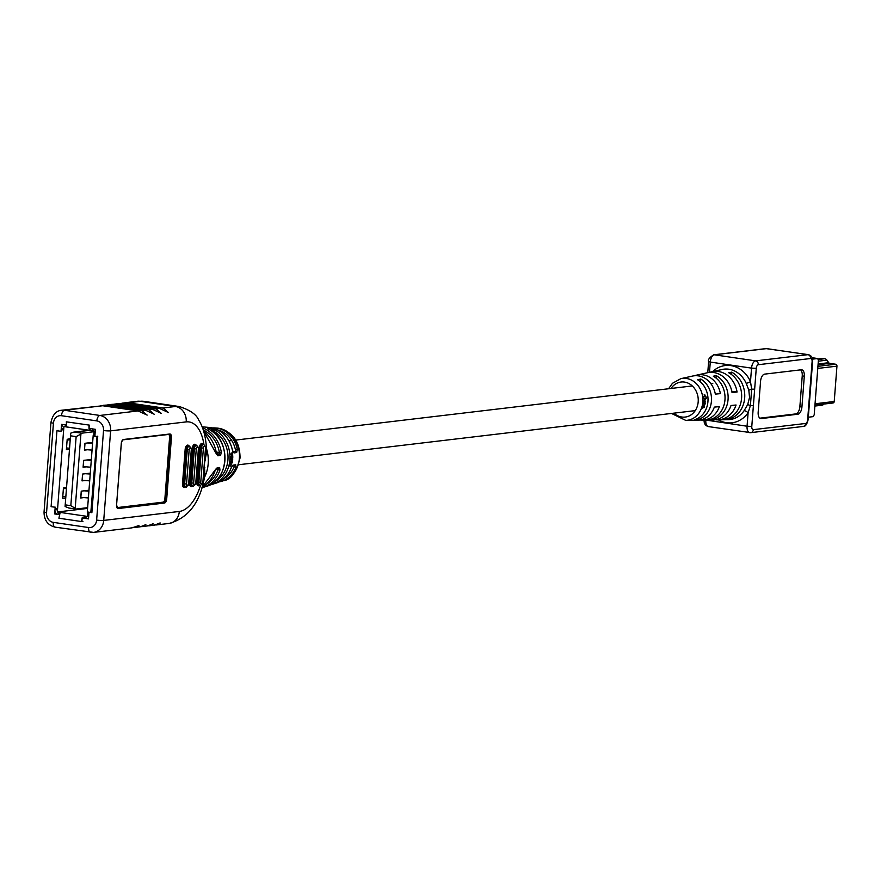 <?xml version="1.0" encoding="UTF-8"?>
<svg xmlns="http://www.w3.org/2000/svg" width="881" height="881" viewBox="0 0 881 881"><rect width="100%" height="100%" fill="white"/><g stroke="black" fill="none" stroke-linecap="round" stroke-linejoin="round"><path stroke-width="1.32" d="M215.096 470.685L217.001 467.954L219.633 467.503A1.377 1.244 80.1 0 1 218.664 468.439L218.664 468.439A1.377 1.244 80.1 0 1 218.323 468.439L218.092 469.606L215.878 469.276M203.643 431.172A32.41 27.707 -96.8 0 1 216.385 453.087L217.926 455.818L220.569 455.345L221.34 452.184L219.402 452.515L219.424 454.089L216.649 453.682M237.33 449.288L235.414 449.673L235.535 451.259A1.377 1.244 -100 0 1 236.67 452.482L237.33 449.288A27.223 23.28 83.2 0 0 216.803 428.111A27.223 23.28 83.2 0 0 215.548 427.968L212.563 427.935M231.119 467.888L233.091 465.168L235.723 464.716A1.377 1.244 80 0 1 234.775 465.609L234.775 465.609A1.377 1.244 80 0 1 234.434 465.62L234.093 466.765L235.954 467.282L235.723 464.716M206.242 484.33A29.822 25.494 -96.8 0 0 218.092 469.606L219.964 470.069L219.633 467.503M231.769 464.155L230.492 465.553L229.809 463.891L230.348 466.104L231.769 464.155M229.864 466.071L230.723 465.487M230.492 465.553L229.346 464.353M232.331 462.327L231.13 462.503L231.439 461.325L232.507 461.137L232.584 460.554L231.483 460.752L229.842 463.307L232.331 462.327M232.672 459.651L232.716 459.067L231.064 459.353L231.02 459.948L232.672 459.651L232.221 459.012M204.447 477.447A34.524 29.514 -96.8 0 0 208.202 463.659A34.524 29.514 -96.8 0 0 206.561 448.87M211.671 430.974L211.737 430.082L213.543 431.194A1.377 0.617 -61.6 0 1 214.799 429.862L210.977 428.607L207.817 428.32L208.83 429.3A1.377 0.617 -62.4 0 1 208.951 429.333A1.377 0.617 -62.4 0 1 209.039 429.41M230.954 454.233L231.296 454.948L231.538 453.627L232.298 455.169L232.507 452.812L231.417 453.043L230.954 454.233M232.287 455.169L232.694 454.178M232.782 457.569L231.582 457.746L231.714 456.556L232.782 456.369L232.76 455.774L231.648 455.973L231.108 458.483L232.782 457.569M231.736 457.757L231.086 457.724M236.67 452.482L234.038 452.955L232.397 450.191A28.456 24.327 -96.8 0 0 209.535 427.461L202.101 426.833M123.384 403.024L127.734 402.771L163.095 407.958L175.473 406.493A55.228 27.928 -81.7 0 1 179.284 406.537C190.164 410.083 196.639 414.621 198.699 420.138C201.088 423.618 206.077 433.012 206.65 451.92L204.546 462.966M55.195 507.192L54.677 513.931L59.49 514.636M82.175 517.962L88.507 518.887L89.014 512.246M66.328 425.06L61.571 424.367L61.031 431.294M94.862 436.293L95.401 429.333L89.069 428.397M101.667 405.634L106.392 405.304L141.753 410.491L146.94 415.006L138.053 410.931L102.692 405.745L61.846 410.227A13.81 11.805 83.2 0 1 64.522 410.271L99.883 415.458L138.075 410.931L102.714 405.745L64.522 410.271A5.176 2.621 -81.7 0 0 61.461 415.711A8.634 7.378 -96.8 0 0 53.433 423.177L46.55 512.731A8.634 7.378 -96.8 0 0 53.256 522.356L88.618 527.543A8.634 7.378 -96.8 0 0 96.635 520.087L103.529 430.523A8.634 7.378 -96.8 0 0 96.822 420.898L61.461 415.711M168.216 412.385L163.095 407.958L168.282 412.473L159.395 408.399L124.034 403.212L117.768 403.597L155.981 408.806L161.168 413.31L152.281 409.247L116.92 404.06L110.654 404.445L148.867 409.643L154.054 414.158L145.167 410.083L109.806 404.897L103.54 405.282M204.381 465.234L204.921 474.683C200.802 501.641 188.875 517.896 169.152 523.435A13.81 11.805 -96.8 0 0 179.317 511.454A41.418 20.946 98.3 0 0 200.505 485.398M203.907 444.387A41.418 20.946 98.3 0 0 186.21 421.9L110.621 430.853L103.727 520.418A13.81 11.805 83.2 0 1 93.562 532.399L132.051 527.84L138.945 525.528L133.923 527.477M135.399 527.444L140.531 526.75L145.541 524.757L140.894 526.651M142.37 526.607L147.645 525.902L152.655 523.909L148.008 525.814M149.484 525.77L154.759 525.054L159.769 523.061L155.122 524.966M109.156 404.709L110.654 404.445M116.27 403.861L117.768 403.597M162.963 408.079L127.602 402.892L123.34 403.135M161.102 413.222L155.849 408.916L120.488 403.729L116.226 403.972M153.988 414.07L148.735 409.764L113.374 404.577L109.112 404.82M155.408 524.889L160.276 523.006M148.294 525.737L153.162 523.854M141.18 526.585L145.728 524.669M146.874 414.918L141.621 410.601L106.26 405.414L101.998 405.656M134.165 527.411L138.945 525.528M152.953 523.755L149.979 525.175M145.839 524.602L142.865 526.023M138.713 525.45L135.773 526.871M210.185 484.803A1.377 0.716 77.3 0 0 210.526 484.869A1.377 0.716 77.3 0 0 210.559 484.858A29.205 24.965 83.2 0 0 212.596 484.297A29.205 24.965 83.2 0 0 229.886 459.893A29.205 24.965 83.2 0 0 214.799 429.862M207.817 428.32A1.377 1.189 95 0 1 208.522 429.102M210.019 429.928L211.737 430.082A1.377 1.189 -85 0 0 210.977 428.607M232.32 466.027A1.377 1.244 -100 0 0 233.091 465.168M233.091 451.766A1.377 1.244 80 0 1 234.038 452.955M220.569 455.345A1.377 1.244 -99.9 0 0 219.424 454.089L216.792 454.552M217.001 454.596A1.377 1.244 80.1 0 1 217.926 455.818M216.219 468.846A1.377 1.244 -99.9 0 0 217.001 467.954M232.507 461.137L230.943 461.226L230.965 461.93M232.011 461.038L232.088 460.466M229.346 463.186L232.221 462.899M231.736 462.767L231.835 462.195M230.525 459.871L232.177 459.585M232.782 456.369L231.207 456.545L231.318 457.184M232.276 456.358L232.265 455.774M231.527 458.384L232.76 458.164M232.265 458.12L232.276 457.547M231.538 453.627L231.152 454.321M232.199 454.211L232.43 453.429M231.934 453.462L232.573 453.341M231.725 454.607L231.229 453.627L232.177 453.528L231.725 454.607M232.232 454.585L231.229 453.627M56.406 513.722L54.677 513.931M671.509 413.442L685.748 420.391A21.089 18.027 83.2 0 0 702.829 401.989A21.089 18.027 83.2 0 0 680.804 378.676L692.411 376.088A22.289 19.052 83.2 0 1 715.339 394.115L720.383 393.631A22.763 19.459 -96.8 0 0 696.948 375.075L707.41 372.751A23.842 20.384 83.2 0 1 732.023 392.508L737.067 392.023A24.316 20.781 -96.8 0 0 711.947 371.738A24.316 20.781 -96.8 0 0 709.69 372.399M696.948 375.075A22.763 19.459 -96.8 0 0 694.691 375.747M706.595 398.653L705.406 398.774L704.921 400.624L703.456 400.767L705.406 399.434L703.423 398.366L706.573 398.058L705.152 399.049M704.547 398.752L702.994 398.884M704.503 394.985L706.408 397.452L704.646 395.591L703.401 397.749L704.998 395.007M704.844 395.591L703.093 396.968M703.401 401.934L705.593 401.461L705.549 402.055L703.401 401.934M697.565 379.755A21.562 18.435 83.2 0 1 707.95 401.494A21.562 18.435 83.2 0 1 694.492 419.73L697.664 419.686A21.893 18.71 -96.8 0 0 711.43 401.152A21.893 18.71 -96.8 0 0 700.791 379.028L697.565 379.755M713.346 376.22A23.159 19.8 83.2 0 1 724.964 399.831A23.159 19.8 83.2 0 1 710.009 419.543L712.828 419.51A23.446 20.043 -96.8 0 0 728.058 399.534A23.446 20.043 -96.8 0 0 716.209 375.581L713.346 376.22M728.763 372.784A24.712 21.122 83.2 0 1 741.582 398.212A24.712 21.122 83.2 0 1 725.184 419.356L728.003 419.323A24.998 21.375 -96.8 0 0 744.676 397.915A24.998 21.375 -96.8 0 0 731.637 372.145L728.763 372.784M715.306 419.741A24.316 20.781 -96.8 0 0 717.652 419.852L728.102 419.675A25.373 21.695 -96.8 0 0 744.093 410.711L747.705 404.566L749.544 397.441L748.817 390.118L746.196 383.323A25.373 21.695 -96.8 0 0 722.156 369.469L718.566 370.262A24.998 21.375 -96.8 0 0 718.478 370.284M711.947 371.738L715.779 370.89A24.712 21.122 83.2 0 1 715.801 370.879L718.665 370.24A24.998 21.375 -96.8 0 0 718.566 370.262M705.384 403.421L704.337 405.359L702.862 405.502L705.02 404.181L703.269 403.157L705.384 403.421L704.679 403.41L703.875 405.282L702.399 405.425M704.767 403.619L702.73 403.674M703.269 406.108L703.611 407.617L704.459 406.35L704.613 407.055L702.025 408.344L703.401 406.119M717.652 419.852A24.316 20.781 -96.8 0 0 736.064 405.007L731.021 405.502A23.842 20.384 83.2 0 1 713.004 419.929L702.278 420.116A22.763 19.459 -96.8 0 0 719.381 406.626L714.337 407.11A22.289 19.052 83.2 0 1 697.642 420.193L685.748 420.391M699.943 419.984A22.763 19.459 -96.8 0 0 702.278 420.116M754.654 389.193L751.79 426.459A3.447 1.74 98.3 0 0 753.299 429.664L805.597 423.464A3.447 1.74 98.3 0 0 807.635 419.83L812.106 361.728A3.447 1.74 98.3 0 0 810.597 358.512L758.299 364.712A3.447 1.74 98.3 0 0 756.261 368.346L754.654 389.193L751.669 389.16L750.403 405.568L753.387 405.601M799.871 406.659L801.93 406.967L804.298 376.198A6.905 3.491 -81.7 0 0 801.743 369.789A6.905 3.491 -81.7 0 0 801.27 369.778L764.631 374.128A6.905 3.491 -81.7 0 0 760.545 381.385L758.178 412.143A6.905 3.491 -81.7 0 0 760.732 418.552A6.905 3.491 -81.7 0 0 761.206 418.563L797.845 414.224L795.785 413.916A6.905 3.491 98.3 0 0 799.871 406.659L802.239 375.89A6.905 3.491 98.3 0 0 800.565 369.866M801.93 406.967A6.905 3.491 -81.7 0 1 797.845 414.224M759.851 418.178L795.785 413.916M697.664 419.686L697.763 418.409M700.56 381.991L700.791 379.028M712.828 419.51L712.905 418.541M716.022 378.037L716.209 375.581M728.003 419.323L728.069 418.464M731.45 374.502L731.637 372.145M731.781 391.252L737.067 392.023M747.705 404.566L750.403 405.568L748.101 412.726A28.82 24.635 83.2 0 1 718.367 419.841M712.652 371.584A28.82 24.635 83.2 0 1 750.491 381.627L751.669 389.16L748.817 390.118M707.762 372.674L708.621 361.595C707.696 359.855 709.392 357.587 713.698 354.801A3.447 2.951 83.2 0 1 714.359 354.812L755.623 360.869L807.91 354.669L766.657 348.612L714.359 354.812A6.905 3.491 98.3 0 0 710.284 362.069L751.537 368.126L750.491 381.627A3.447 0.617 -24.1 0 1 746.196 383.323M744.093 410.711A3.447 1.288 -145.2 0 1 748.101 412.726L747.066 426.228L751.79 426.459M704.15 406.989L701.562 408.277M702.807 406.031L703.159 407.54M703.357 407.65L703.148 406.67L702.609 407.165L703.357 407.65L703.148 406.67L702.906 407.584L702.697 406.604L702.157 407.099M705.549 402.055L702.917 402.188M705.141 401.395L705.097 401.978M704.921 400.624L703.005 400.701M705.24 399.589L704.459 400.558M706.11 397.981L706.144 398.586M704.051 394.919L705.956 396.681M87.208 507.709L87.571 508.524M87.637 507.665L75.876 509.053L68.806 508.018L65.084 506.487L70.722 433.166L73.685 432.13L89.245 430.291M87.164 449.806L84.411 450.125L84.939 443.286L92.659 442.372M75.876 509.053L75.204 508.326L80.92 434.08L81.724 433.177L94.036 431.712M83.486 497.655L80.733 497.985L81.25 491.146L88.97 490.232M84.796 480.563L82.043 480.894L82.572 474.055L90.291 473.141M85.853 466.886L83.1 467.216L83.618 460.378L91.338 459.464M81.724 433.177L74.643 432.13L89.675 430.357M80.92 434.08L76.14 436.624L70.821 505.672L65.161 504.846M76.14 436.624L70.48 435.798M70.821 505.672L75.204 508.326M88.375 497.963L80.777 497.38M90.743 467.194L83.144 466.622M92.064 450.103L84.455 449.53M80.843 497.38L81.327 491.135M88.904 491.124L84.014 490.816M84.785 490.728L88.926 490.926M89.697 480.872L82.197 480.288L82.682 474.044M90.225 474.033L85.314 473.725M86.085 473.637L90.236 473.846M83.221 466.611L83.695 460.378M91.272 460.356L86.382 460.058M87.153 459.959L91.294 460.168M84.521 449.519L85.005 443.286M92.593 443.264L87.693 442.967M88.463 442.868L92.604 443.077M82.935 521.464L81.548 521.552L82.197 517.731L87.516 516.42L87.88 512.015L90.82 512.544L97.02 436.613L93.177 435.588L87.296 512.048L87.88 512.015M96.657 436.657L93.727 436.128L94.091 430.963L91.062 430.556L89.025 428.882L89.322 425.116L66.328 421.834L89.322 425.116M66.328 421.834L66.681 426.856L63.917 426.536L63.762 428.584L60.591 431.272L57.298 430.787A2.764 1.399 98.3 0 0 58.036 430.335M56.935 430.82L51.098 506.707L54.754 507.148L57.496 509.945L57.342 511.993L87.153 508.458M66.527 487.171L63.443 487.975L62.65 498.183L65.668 498.261M69.412 449.618L66.394 449.541L67.187 439.333L70.271 438.529M63.19 424.609A2.214 1.883 -96.8 0 0 62.022 426.393M55.47 511.586A2.214 1.883 -96.8 0 0 57.188 514.041L58.598 514.251L58.763 512.202L60.062 512.863L58.917 518.226L81.548 521.552M57.342 511.993L86.107 516.211L85.942 518.27L87.241 518.457A2.214 1.883 -96.8 0 0 88.574 518.061M54.754 507.148L55.47 507.236M97.02 436.613A2.764 1.399 -81.7 0 0 97.758 436.161L91.866 512.775A2.764 1.399 -81.7 0 0 91.371 512.5A2.764 1.399 -81.7 0 0 91.183 512.5L90.82 512.544M88.959 425.149L89.025 428.882M66.449 488.107L63.421 488.25M63.388 488.658L66.416 488.526M62.771 496.62L65.778 496.884M67.165 439.597L70.194 439.465M70.161 439.872L67.132 440.015M69.522 448.242L66.516 447.966M832.622 402.991A1.729 1.476 -96.8 0 0 834.23 401.494L836.95 366.155A1.729 1.476 -96.8 0 0 835.606 364.227L829.737 363.357A1.729 1.476 83.2 0 1 828.735 362.708L826.962 360.164A3.799 3.249 -96.8 0 0 824.748 358.721L822.942 358.457A3.799 3.249 -96.8 0 0 822.204 358.446L817.854 358.963M814.87 406.053L821.907 405.227A3.799 3.249 -96.8 0 0 823.548 404.445L823.966 404.06M808.317 417.209L813.174 416.636L814.198 414.819L818.405 360.131L817.645 358.523L812.051 357.708M812.48 359.14L817.645 358.523M202.057 487.27A32.41 27.707 -96.8 0 0 215.008 470.928M202.476 427.781A31.187 26.661 83.2 0 1 221.34 452.184M216.341 452.063L219.402 452.515A29.822 25.494 -96.8 0 0 203.269 429.972M235.414 449.673A25.857 22.102 -96.8 0 0 218.213 430.038M234.775 465.609L232.144 466.071L231.152 468.053C228.091 475.641 223.091 480.663 216.131 483.129A28.456 24.327 -96.8 0 0 231.02 468.141M217.255 428.1C232.32 431.238 239.918 441.194 240.05 457.944C236.35 472.26 230.833 479.848 223.488 480.696A26.882 22.983 -96.8 0 0 239.401 458.23A26.882 22.983 -96.8 0 0 217.255 428.1L215.548 427.968A27.223 23.28 83.2 0 0 212.585 427.935M219.964 470.069A31.187 26.661 83.2 0 1 203.335 487.358L206.87 486.191A30.439 26.023 -96.8 0 0 224.886 460.763A30.439 26.023 -96.8 0 0 208.83 429.3M235.954 467.282A27.223 23.28 83.2 0 1 221.858 481.235L223.488 480.696M141.621 410.601L145.189 410.083L109.828 404.897L106.26 405.414M148.735 409.764L152.281 409.247L116.964 404.06L113.374 404.577M155.849 408.916L159.395 408.399L124.056 403.212L120.488 403.729M205.449 460.212A13.81 1.608 -175.6 0 1 204.755 460.345M186.21 421.9A13.81 11.805 83.2 0 0 175.473 406.493L140.112 401.307L127.602 402.892M199.524 485.288A4.141 2.092 -81.7 0 1 198.566 485.805A4.141 2.092 -81.7 0 1 196.749 481.951L199.37 447.768A4.141 2.092 -81.7 0 1 201.826 443.418A4.141 2.092 -81.7 0 1 203.159 444.266M192.41 486.125A4.141 2.092 -81.7 0 1 191.452 486.642A4.141 2.092 -81.7 0 1 189.624 482.799L192.256 448.616A4.141 2.092 -81.7 0 1 194.712 444.255A4.141 2.092 -81.7 0 1 196.045 445.114M185.296 486.973A4.141 2.092 -81.7 0 1 184.338 487.49A4.141 2.092 -81.7 0 1 182.51 483.636L185.142 449.453A4.141 2.092 -81.7 0 1 187.598 445.103A4.141 2.092 -81.7 0 1 188.93 445.962M116.545 505.011L121.281 443.484A3.799 1.916 -81.7 0 1 123.527 439.487L169.769 434.003A3.799 1.916 -81.7 0 1 171.432 437.538L166.696 499.064A3.799 1.916 -81.7 0 1 164.45 503.051L118.208 508.535A3.799 1.916 -81.7 0 1 116.545 505.011L117.702 508.15A3.447 1.74 98.3 0 0 117.944 508.15L164.185 502.666L117.349 507.985M96.635 520.087A5.176 0.606 -175.6 0 0 103.727 520.418L179.317 511.454M143.922 401.351A55.228 27.928 98.3 0 0 140.112 401.307A13.81 11.805 -96.8 0 0 137.436 401.262L143.922 401.351L179.284 406.537M96.822 420.898A5.176 2.621 -81.7 0 1 99.883 415.458A13.81 11.805 83.2 0 1 110.621 430.853A5.176 0.606 -175.6 0 1 103.529 430.523M204.877 467.734A13.81 1.608 -175.6 0 1 204.172 467.855M55.525 527.168A5.176 2.621 -81.7 0 1 55.173 527.168L93.562 532.399A13.81 11.805 83.2 0 1 90.886 532.355A5.176 2.621 -81.7 0 1 90.534 532.355A5.176 2.621 -81.7 0 1 88.618 527.543M169.769 434.003L123.34 439.773M164.868 498.888L166.234 499.042L170.958 437.516L170.077 437.383L165.342 498.91A3.447 1.74 -81.7 0 1 163.304 502.544L163.029 502.159A3.106 1.575 98.3 0 0 164.868 498.888L169.604 437.361A3.106 1.575 98.3 0 0 168.238 434.476L123.109 439.828M117.514 508.084L118.208 508.535M117.041 507.61L163.029 502.159M171.432 437.538L170.958 437.516A3.447 1.74 98.3 0 0 169.681 434.311L123.208 439.784A3.447 1.74 98.3 0 0 122.448 440.17M116.865 507.5A3.447 1.74 98.3 0 0 117.702 508.15M164.45 503.051L164.185 502.666A3.447 1.74 98.3 0 0 166.234 499.042L166.696 499.064M169.207 434.344A3.447 1.74 -81.7 0 1 170.077 437.383L169.604 437.361M53.433 423.177A5.176 0.606 -175.6 0 1 50.944 422.462L44.05 512.015C44.061 520.197 47.761 525.252 55.173 527.168A5.176 2.621 -81.7 0 1 53.256 522.356M46.55 512.731A5.176 0.606 -175.6 0 1 44.05 512.015M123.527 439.487L123.274 439.784C122.602 439.729 121.952 440.952 121.325 443.462L116.589 504.989M159.439 408.41L168.513 412.561M152.325 409.247L161.399 413.409M107.834 404.797L109.85 404.908M100.72 405.634L102.736 405.745M189.162 449.762L186.53 483.944A2.07 1.046 98.3 0 0 187.444 485.872A2.07 1.046 98.3 0 0 188.666 483.691L191.298 449.508A2.07 1.046 98.3 0 0 190.384 447.581A2.07 1.046 98.3 0 0 189.162 449.762L186.089 449.497L183.457 483.68L184.636 483.856L187.268 449.673A3.447 1.74 -81.7 0 1 189.316 446.05A3.447 1.74 -81.7 0 1 189.547 446.05L188.369 445.874A3.447 1.74 98.3 0 0 188.138 445.874A3.447 1.74 98.3 0 0 186.089 449.497L185.142 449.453M196.276 448.925L193.644 483.107A2.07 1.046 98.3 0 0 194.558 485.024A2.07 1.046 98.3 0 0 195.78 482.854L198.412 448.671A2.07 1.046 98.3 0 0 197.498 446.744A2.07 1.046 98.3 0 0 196.276 448.925L193.203 448.66L190.571 482.843L191.75 483.019L194.382 448.836A3.447 1.74 -81.7 0 1 196.43 445.202A3.447 1.74 -81.7 0 1 196.661 445.202L195.483 445.037A3.447 1.74 98.3 0 0 195.252 445.026A3.447 1.74 98.3 0 0 193.203 448.66L192.256 448.616M203.39 448.077L200.758 482.259A2.07 1.046 98.3 0 0 201.672 484.187A2.07 1.046 98.3 0 0 202.894 482.006L205.526 447.823A2.07 1.046 98.3 0 0 204.612 445.896A2.07 1.046 98.3 0 0 203.39 448.077L200.317 447.812L197.685 481.995L198.864 482.171L201.496 447.989A3.447 1.74 -81.7 0 1 203.544 444.354A3.447 1.74 -81.7 0 1 203.775 444.365L202.597 444.189A3.447 1.74 98.3 0 0 202.366 444.189A3.447 1.74 98.3 0 0 200.317 447.812L199.37 447.768M196.749 481.951L197.685 481.995A3.447 1.74 98.3 0 0 198.963 485.2A3.447 1.74 98.3 0 0 199.205 485.211M200.383 485.376A3.447 1.74 -81.7 0 1 200.141 485.376A3.447 1.74 -81.7 0 1 198.864 482.171L200.758 482.259M189.624 482.799L190.571 482.843A3.447 1.74 98.3 0 0 191.849 486.048A3.447 1.74 98.3 0 0 192.091 486.048M193.269 486.224A3.447 1.74 -81.7 0 1 193.027 486.224A3.447 1.74 -81.7 0 1 191.75 483.019L193.644 483.107M182.51 483.636L183.457 483.68A3.447 1.74 98.3 0 0 184.735 486.885A3.447 1.74 98.3 0 0 184.977 486.896M186.155 487.061A3.447 1.74 -81.7 0 1 185.913 487.061A3.447 1.74 -81.7 0 1 184.636 483.856L186.53 483.944M232.903 451.722L235.535 451.259M223.961 478.592A25.857 22.102 -96.8 0 0 234.093 466.765M215.107 481.466A27.84 23.798 -96.8 0 0 228.003 456.347A27.84 23.798 -96.8 0 0 213.543 431.194L213.466 432.318M673.976 413.145A17.642 15.076 -96.8 0 0 689.239 415.909A17.642 15.076 -96.8 0 0 698.192 401.758A17.642 15.076 -96.8 0 0 688.557 383.356A17.642 15.076 -96.8 0 0 671.047 388.466M705.813 420.05L747.066 426.228A6.905 3.491 -81.7 0 0 749.621 432.637A6.905 3.491 -81.7 0 0 750.094 432.648A3.447 2.951 -96.8 0 0 753.299 429.664M708.621 361.595L710.284 362.069L709.48 372.421M804.298 376.198L802.239 375.89M760.27 418.431L761.206 418.563M705.119 420.061L705.813 420.182A6.905 3.491 98.3 0 0 708.368 426.591L750.766 432.659L803.054 426.459C805.223 426.833 806.919 424.576 808.13 419.664L812.601 361.551C812.932 357.884 811.533 355.583 808.384 354.669A6.905 3.491 -81.7 0 0 807.91 354.669A3.447 2.951 -96.8 0 1 810.597 358.512M767.582 348.755A6.905 3.491 98.3 0 0 767.131 348.623A6.905 3.491 98.3 0 0 766.657 348.612A3.447 2.951 83.2 0 0 765.985 348.601L808.384 354.669M756.261 368.346L751.537 368.126A6.905 3.491 -81.7 0 1 755.623 360.869A3.447 2.951 -96.8 0 1 758.299 364.712M805.597 423.464A3.447 2.951 83.2 0 1 803.054 426.459M55.613 509.67L57.496 509.945L63.762 428.584L61.879 428.309M65.337 426.745L65.469 424.939M92.813 428.948L92.681 430.754M93.937 433.012L95.104 433.188M88.838 514.537L87.682 514.372M66.637 426.933L90.391 430.424M60.591 431.272L57.298 430.787M81.9 521.508L82.197 517.731M818.119 359.514L824.748 358.721M822.942 358.457L817.898 359.052M818.108 363.963L828.735 362.708M826.962 360.164L818.328 361.188M817.931 366.32L835.606 364.227M829.737 363.357L818.053 364.745M815.046 403.773L834.23 401.494M836.95 366.155L817.766 368.423M814.914 405.469L823.548 404.445M712.784 383.521L710.901 383.742M692.301 385.944L235.778 440.06M231.494 440.566L229.06 440.852M695.186 410.634L238.707 464.739M202.057 487.281L216.032 468.901L218.664 468.439M216.131 483.129L209.678 485.057M169.152 523.435L156.598 524.922M137.436 401.262L124.882 402.76M61.846 410.227C56.23 410.645 52.596 414.731 50.944 422.462M154.076 524.867L156.069 524.966M146.962 525.704L148.955 525.814M139.848 526.552L141.841 526.651M132.888 527.378L134.837 527.488M124.056 403.212L122.074 403.113M116.942 404.06L114.948 403.95M145.189 410.083L154.285 414.246M138.075 410.931L147.171 415.094M203.775 444.365L205.725 447.757L203.093 481.94L200.648 485.387L198.963 485.2M196.661 445.202L198.61 448.605L195.978 482.788L193.534 486.224L191.849 486.048M189.547 446.05L191.496 449.442L188.864 483.625L186.42 487.072L184.735 486.885M208.39 429.807L208.026 428.794L208.951 429.333C231.13 439.278 229.644 480.255 206.87 486.191M218.973 481.962L221.858 481.235M209.535 427.461C221.417 429.267 229.082 436.844 232.529 450.191L232.837 451.722M203.621 431.095L216.726 454.552M201.903 487.788L203.335 487.358M680.804 378.676L672.478 383.279L668.58 388.763M704.15 419.708C703.809 423.376 705.218 425.677 708.368 426.591M713.698 354.801L765.985 348.601M66.438 426.944L91.062 430.556M87.671 518.457L88.552 518.358M832.963 402.991L814.947 405.128"/></g></svg>
